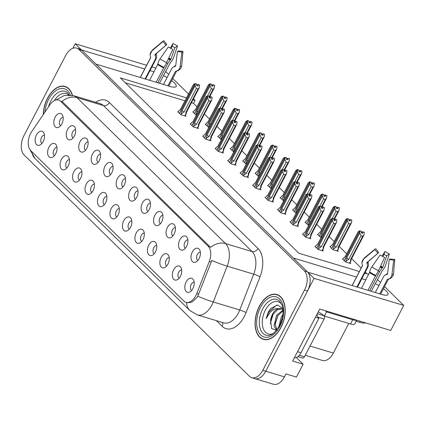 <?xml version="1.0" encoding="UTF-8"?>
<svg xmlns="http://www.w3.org/2000/svg" width="425" height="425" viewBox="0 0 425 425"><rect width="100%" height="100%" fill="white"/><g stroke="black" fill="none" stroke-linecap="round" stroke-linejoin="round"><path stroke-width="0.64" d="M137.976 190.878A4.393 2.635 -73.2 0 0 135.044 193.157A4.393 2.635 -73.2 0 0 135.463 199.208M136.712 197.338A7.321 4.393 -73.2 0 0 137.116 188.339A7.321 4.393 -73.2 0 0 129.954 190.708A7.321 4.393 -73.2 0 0 128.998 198.539A7.321 4.393 -73.2 0 0 133.344 200.85A7.321 4.393 -73.2 0 0 136.712 197.338M125.502 178.627A4.393 2.635 -73.2 0 0 122.57 180.907A4.393 2.635 -73.2 0 0 122.99 186.958M124.238 185.087A7.321 4.393 -73.2 0 0 124.642 176.088A7.321 4.393 -73.2 0 0 117.481 178.452A7.321 4.393 -73.2 0 0 116.524 186.288A7.321 4.393 -73.2 0 0 120.87 188.599A7.321 4.393 -73.2 0 0 124.238 185.087M113.023 166.377A4.393 2.635 -73.2 0 0 110.096 168.656A4.393 2.635 -73.2 0 0 110.516 174.702M111.764 172.837A7.321 4.393 -73.2 0 0 112.168 163.832A7.321 4.393 -73.2 0 0 105.007 166.202A7.321 4.393 -73.2 0 0 104.051 174.038A7.321 4.393 -73.2 0 0 108.396 176.348A7.321 4.393 -73.2 0 0 111.764 172.837M169.208 257.624A4.393 2.635 -73.2 0 0 166.281 259.903A4.393 2.635 -73.2 0 0 166.701 265.954M167.949 264.084A7.321 4.393 -73.2 0 0 168.353 255.085A7.321 4.393 -73.2 0 0 161.192 257.449A7.321 4.393 -73.2 0 0 160.236 265.285A7.321 4.393 -73.2 0 0 164.581 267.596A7.321 4.393 -73.2 0 0 167.949 264.084M131.787 220.867A4.393 2.635 -73.2 0 0 128.86 223.146A4.393 2.635 -73.2 0 0 129.28 229.197M130.528 227.327A7.321 4.393 -73.2 0 0 130.932 218.328A7.321 4.393 -73.2 0 0 123.771 220.697A7.321 4.393 -73.2 0 0 122.814 228.528A7.321 4.393 -73.2 0 0 127.16 230.839A7.321 4.393 -73.2 0 0 130.528 227.327M200.345 252.142A4.393 2.635 -73.2 0 0 197.413 254.421A4.393 2.635 -73.2 0 0 197.832 260.467M199.081 258.602A7.321 4.393 -73.2 0 0 199.484 249.597A7.321 4.393 -73.2 0 0 192.328 251.967A7.321 4.393 -73.2 0 0 191.367 259.803A7.321 4.393 -73.2 0 0 195.712 262.108A7.321 4.393 -73.2 0 0 199.081 258.602M144.261 233.123A4.393 2.635 -73.2 0 0 141.334 235.402A4.393 2.635 -73.2 0 0 141.753 241.448M143.002 239.583A7.321 4.393 -73.2 0 0 143.406 230.578A7.321 4.393 -73.2 0 0 136.244 232.948A7.321 4.393 -73.2 0 0 135.288 240.784A7.321 4.393 -73.2 0 0 139.634 243.089A7.321 4.393 -73.2 0 0 143.002 239.583M181.682 269.875A4.393 2.635 -73.2 0 0 178.755 272.154A4.393 2.635 -73.2 0 0 179.175 278.205M180.423 276.335A7.321 4.393 -73.2 0 0 180.827 267.336A7.321 4.393 -73.2 0 0 173.666 269.705A7.321 4.393 -73.2 0 0 172.709 277.536A7.321 4.393 -73.2 0 0 177.055 279.847A7.321 4.393 -73.2 0 0 180.423 276.335M75.602 129.62A4.393 2.635 -73.2 0 0 72.675 131.899A4.393 2.635 -73.2 0 0 73.095 137.95M74.343 136.08A7.321 4.393 -73.2 0 0 74.747 127.08A7.321 4.393 -73.2 0 0 67.586 129.444A7.321 4.393 -73.2 0 0 66.629 137.28A7.321 4.393 -73.2 0 0 70.975 139.591A7.321 4.393 -73.2 0 0 74.343 136.08M81.892 171.859A4.393 2.635 -73.2 0 0 78.96 174.138A4.393 2.635 -73.2 0 0 79.379 180.189M80.628 178.319A7.321 4.393 -73.2 0 0 81.037 169.32A7.321 4.393 -73.2 0 0 73.876 171.689A7.321 4.393 -73.2 0 0 72.919 179.52A7.321 4.393 -73.2 0 0 77.26 181.831A7.321 4.393 -73.2 0 0 80.628 178.319M175.398 227.635A4.393 2.635 -73.2 0 0 172.465 229.914A4.393 2.635 -73.2 0 0 172.885 235.965M174.133 234.095A7.321 4.393 -73.2 0 0 174.537 225.096A7.321 4.393 -73.2 0 0 167.381 227.46A7.321 4.393 -73.2 0 0 166.419 235.296A7.321 4.393 -73.2 0 0 170.765 237.607A7.321 4.393 -73.2 0 0 174.133 234.095M56.945 147.358A4.393 2.635 -73.2 0 0 54.012 149.637A4.393 2.635 -73.2 0 0 54.432 155.683M55.68 153.818A7.321 4.393 -73.2 0 0 56.084 144.813A7.321 4.393 -73.2 0 0 48.928 147.183A7.321 4.393 -73.2 0 0 47.972 155.019A7.321 4.393 -73.2 0 0 52.312 157.33A7.321 4.393 -73.2 0 0 55.68 153.818M156.735 245.374A4.393 2.635 -73.2 0 0 153.808 247.653A4.393 2.635 -73.2 0 0 154.227 253.698M155.476 251.834A7.321 4.393 -73.2 0 0 155.879 242.829A7.321 4.393 -73.2 0 0 148.718 245.198A7.321 4.393 -73.2 0 0 147.762 253.034A7.321 4.393 -73.2 0 0 152.107 255.345A7.321 4.393 -73.2 0 0 155.476 251.834M94.366 184.115A4.393 2.635 -73.2 0 0 91.439 186.394A4.393 2.635 -73.2 0 0 91.853 192.44M93.102 190.575A7.321 4.393 -73.2 0 0 93.511 181.571A7.321 4.393 -73.2 0 0 86.349 183.94A7.321 4.393 -73.2 0 0 85.393 191.776A7.321 4.393 -73.2 0 0 89.733 194.087A7.321 4.393 -73.2 0 0 93.102 190.575M187.871 239.886A4.393 2.635 -73.2 0 0 184.939 242.165A4.393 2.635 -73.2 0 0 185.358 248.216M186.607 246.346A7.321 4.393 -73.2 0 0 187.011 237.347A7.321 4.393 -73.2 0 0 179.855 239.716A7.321 4.393 -73.2 0 0 178.893 247.547A7.321 4.393 -73.2 0 0 183.239 249.857A7.321 4.393 -73.2 0 0 186.607 246.346M119.313 208.617A4.393 2.635 -73.2 0 0 116.386 210.896A4.393 2.635 -73.2 0 0 116.806 216.947M118.054 215.077A7.321 4.393 -73.2 0 0 118.458 206.077A7.321 4.393 -73.2 0 0 111.297 208.441A7.321 4.393 -73.2 0 0 110.341 216.277A7.321 4.393 -73.2 0 0 114.681 218.588A7.321 4.393 -73.2 0 0 118.054 215.077M150.45 203.134A4.393 2.635 -73.2 0 0 147.518 205.413A4.393 2.635 -73.2 0 0 147.937 211.459M149.186 209.594A7.321 4.393 -73.2 0 0 149.589 200.589A7.321 4.393 -73.2 0 0 142.428 202.959A7.321 4.393 -73.2 0 0 141.472 210.795A7.321 4.393 -73.2 0 0 145.817 213.1A7.321 4.393 -73.2 0 0 149.186 209.594M106.84 196.366A4.393 2.635 -73.2 0 0 103.912 198.645A4.393 2.635 -73.2 0 0 104.327 204.691M105.581 202.826A7.321 4.393 -73.2 0 0 105.984 193.821A7.321 4.393 -73.2 0 0 98.823 196.191A7.321 4.393 -73.2 0 0 97.867 204.027A7.321 4.393 -73.2 0 0 102.207 206.337A7.321 4.393 -73.2 0 0 105.581 202.826M69.418 159.609A4.393 2.635 -73.2 0 0 66.486 161.888A4.393 2.635 -73.2 0 0 66.906 167.939M68.154 166.069A7.321 4.393 -73.2 0 0 68.563 157.069A7.321 4.393 -73.2 0 0 61.402 159.433A7.321 4.393 -73.2 0 0 60.446 167.269A7.321 4.393 -73.2 0 0 64.786 169.58A7.321 4.393 -73.2 0 0 68.154 166.069M162.924 215.385A4.393 2.635 -73.2 0 0 159.991 217.664A4.393 2.635 -73.2 0 0 160.411 223.709M161.659 221.845A7.321 4.393 -73.2 0 0 162.063 212.84A7.321 4.393 -73.2 0 0 154.907 215.209A7.321 4.393 -73.2 0 0 153.946 223.045A7.321 4.393 -73.2 0 0 158.291 225.356A7.321 4.393 -73.2 0 0 161.659 221.845M44.471 135.107A4.393 2.635 -73.2 0 0 41.538 137.387A4.393 2.635 -73.2 0 0 41.958 143.432M43.207 141.567A7.321 4.393 -73.2 0 0 43.61 132.563A7.321 4.393 -73.2 0 0 36.454 134.932A7.321 4.393 -73.2 0 0 35.498 142.768A7.321 4.393 -73.2 0 0 39.838 145.079A7.321 4.393 -73.2 0 0 43.207 141.567M100.55 154.126A4.393 2.635 -73.2 0 0 97.623 156.405A4.393 2.635 -73.2 0 0 98.042 162.451M99.291 160.586A7.321 4.393 -73.2 0 0 99.694 151.582A7.321 4.393 -73.2 0 0 92.533 153.951A7.321 4.393 -73.2 0 0 91.577 161.787A7.321 4.393 -73.2 0 0 95.922 164.093A7.321 4.393 -73.2 0 0 99.291 160.586M88.076 141.87A4.393 2.635 -73.2 0 0 85.149 144.149A4.393 2.635 -73.2 0 0 85.568 150.2M86.817 148.33A7.321 4.393 -73.2 0 0 87.221 139.331A7.321 4.393 -73.2 0 0 80.059 141.7A7.321 4.393 -73.2 0 0 79.103 149.531A7.321 4.393 -73.2 0 0 83.449 151.842A7.321 4.393 -73.2 0 0 86.817 148.33M194.161 282.131A4.393 2.635 -73.2 0 0 191.229 284.41A4.393 2.635 -73.2 0 0 191.648 290.456M192.897 288.591A7.321 4.393 -73.2 0 0 193.301 279.586A7.321 4.393 -73.2 0 0 186.139 281.956A7.321 4.393 -73.2 0 0 185.183 289.792A7.321 4.393 -73.2 0 0 189.529 292.097A7.321 4.393 -73.2 0 0 192.897 288.591M63.128 117.369A4.393 2.635 -73.2 0 0 60.201 119.648A4.393 2.635 -73.2 0 0 60.621 125.694M61.869 123.829A7.321 4.393 -73.2 0 0 62.273 114.824A7.321 4.393 -73.2 0 0 55.112 117.194A7.321 4.393 -73.2 0 0 54.156 125.03A7.321 4.393 -73.2 0 0 58.501 127.341A7.321 4.393 -73.2 0 0 61.869 123.829M195.819 295.651A13.175 7.91 -73.2 0 0 196.754 293.59L209.286 261.455A13.175 7.91 -73.2 0 0 208.176 246.197L60.717 101.363A13.175 7.91 -73.2 0 0 58.613 100.093A13.175 7.91 -73.2 0 0 49.847 104.853L31.758 131.532A13.175 7.91 -73.2 0 0 30.818 150.726L183.839 301.022A13.175 7.91 -73.2 0 0 185.938 302.297A13.175 7.91 -73.2 0 0 195.819 295.651M296.294 357.51L303.115 364.209L296.422 377.065L285.961 373.91L284.431 376.853A14.641 8.787 -73.2 0 1 273.45 384.232L254.772 378.601A14.641 8.787 -73.2 0 0 265.752 371.222L314.086 278.37L307.78 272.181L381.379 294.371A15.613 3.756 27.5 0 0 388.025 294.504A15.613 3.756 27.5 0 0 383.483 288.66M378.898 285.627A15.613 3.756 27.5 0 0 375.248 283.624M81.526 49.991L75.236 43.77L72.893 48.269M356.511 277.068L293.372 258.028L95.949 64.117L169.548 86.312A15.613 3.756 27.5 0 0 176.194 86.445A15.613 3.756 27.5 0 0 171.652 80.601M303.115 364.209L292.655 361.053L319.733 309.044L390.713 330.448L403.75 305.41L314.086 278.37M155.996 68.127L151.938 66.9M146.609 65.296L75.236 43.77M154.068 71.836L150.009 70.608M144.681 69.004L81.536 49.964M167.067 77.562A15.613 3.756 27.5 0 0 163.413 75.565M365.898 279.894L361.84 278.672M377.389 279.517L380.492 282.567M384.572 286.572L403.75 305.41M186.506 97.862L120.349 77.913L298.86 253.242L359.412 271.501M364.74 273.11L368.794 274.332M193.465 98.866L195.07 100.443L192.971 99.811M165.553 71.453L168.661 74.502M172.741 78.508L188.514 94.005M348.771 323.43L333.338 353.079A14.641 8.787 106.8 0 1 322.357 360.458L305.219 355.289M196.993 106.776L193.54 103.387L195.07 100.443M367.046 273.806L365.282 272.069M361.202 268.063L351.629 258.66M346.678 253.799L339.155 246.41M334.204 241.549L329.147 236.582M321.73 229.298L316.673 224.326M309.257 217.042L304.199 212.075M296.783 204.792L291.725 199.824M284.309 192.541L279.252 187.574M271.835 180.29L266.778 175.318M259.362 168.034L254.304 163.067M246.888 155.784L241.83 150.817M234.414 143.533L229.357 138.566M221.94 131.282L216.883 126.31M209.467 119.027L204.409 114.059M193.54 103.387L191.441 102.754M184.976 100.805L125.348 82.822M268.074 185.539L267.522 185.374L271.219 188.631M243.127 161.032L242.574 160.868L246.272 164.13M230.648 148.782L230.1 148.617L233.798 151.879M218.174 136.531L217.627 136.367L221.324 139.623M205.7 124.281L205.153 124.111L208.303 127.208L208.85 127.373M255.6 173.288L255.048 173.118L258.198 176.216L258.745 176.38M280.548 197.79L279.995 197.625L283.693 200.887M293.022 210.04L292.469 209.876L296.167 213.137M305.495 222.296L304.943 222.126L308.64 225.388M317.969 234.547L317.417 234.382L321.114 237.639M330.443 246.798L329.89 246.633L333.046 249.73L338.273 251.308L337.562 250.601M342.917 259.048L342.364 258.883L345.52 261.981L350.747 263.558L350.035 262.857M193.226 112.025L192.679 111.86L196.377 115.122M240.614 173.012L240.067 172.847L243.217 175.945L248.45 177.523L247.732 176.816M215.666 148.511L215.119 148.346L218.269 151.438L223.497 153.016L222.785 152.315M203.192 136.26L202.64 136.09L205.796 139.188L211.023 140.765L210.311 140.064M190.719 124.004L190.166 123.84L193.322 126.937L198.549 128.515L197.837 127.808M228.14 160.762L227.593 160.597L230.743 163.694L235.971 165.267L235.259 164.565M253.087 185.263L252.54 185.098L255.691 188.195L260.923 189.773L260.206 189.072M265.561 197.519L265.014 197.354L268.164 200.446L273.397 202.024L272.68 201.322M278.035 209.769L277.488 209.605L280.638 212.702L285.871 214.274L285.154 213.573M290.509 222.02L289.962 221.855L293.112 224.952L298.345 226.53L297.627 225.824M302.983 234.271L302.435 234.106L305.586 237.203L310.818 238.781L310.101 238.08M315.456 246.527L314.909 246.362L318.059 249.454L323.292 251.032L322.575 250.33M178.245 111.754L177.692 111.589L180.848 114.686L186.076 116.259L185.364 115.558M280.946 327.542A23.423 14.062 -73.2 0 0 276.903 294.504A23.423 14.062 -73.2 0 0 259.33 306.313A23.423 14.062 -73.2 0 0 263.378 339.352A23.423 14.062 -73.2 0 0 280.946 327.542M278.354 295.093A23.423 14.062 -73.2 0 0 277.881 295.051M72.473 95.359A23.423 14.062 -73.2 0 0 65.067 86.44A23.423 14.062 -73.2 0 0 47.499 98.249A23.423 14.062 -73.2 0 0 43.249 114.591M66.523 87.029A23.423 14.062 -73.2 0 0 66.05 86.992M60.717 101.363L62.576 101.926L61.938 101.394A17.08 13.026 -45.5 0 1 76.925 97.591L225.553 243.573A19.518 11.719 106.8 0 1 227.194 266.172A17.08 1.785 -158.7 0 1 211.825 260.44L197.763 296.236L196.674 297.808L192.047 302.047L187.611 302.802M251.781 377.697L254.772 378.601A14.641 8.787 -73.2 0 0 265.752 371.222L307.525 290.976A14.641 8.787 -73.2 0 0 307.333 271.74L81.988 50.405A14.641 8.787 -73.2 0 0 79.656 48.997L76.665 48.094A14.641 8.787 -73.2 0 0 65.684 55.473L23.912 135.718A14.641 8.787 -73.2 0 0 24.103 154.955L249.448 376.29A14.641 8.787 -73.2 0 0 251.781 377.697A14.641 8.787 -73.2 0 0 262.762 370.318L304.534 290.073A14.641 8.787 -73.2 0 0 304.342 270.837L78.997 49.507A14.641 8.787 -73.2 0 0 76.665 48.094M62.576 101.926L210.566 247.377A17.08 13.026 134.5 0 1 225.553 243.573L252.078 251.573L103.45 105.591A19.518 11.719 -73.2 0 0 100.337 103.705L73.812 95.71A19.518 11.719 106.8 0 1 76.925 97.591L103.45 105.591A4.882 3.724 134.5 0 0 109.374 102.515L258.002 248.498A24.4 14.647 106.8 0 1 260.052 276.744L246.091 312.556A24.4 14.647 106.8 0 1 222.169 326.32L216.415 320.668M264.499 339.437A23.423 14.062 -73.2 0 0 264.913 339.665M181.045 114.745L182.006 110.803L195.08 85.691L195.176 83.677L196.674 84.129L196.6 85.563L198.093 86.015L198.167 84.58L197.014 84.952L196.685 85.59M179.509 113.374L195.038 83.544L193.391 84.639L180.583 109.241A3.32 0.797 27.5 0 0 180.567 109.39L193.635 84.277M178.117 112.003L178.659 110.957L180.567 109.39M181.539 113.788L184.11 111.929L196.345 88.421L198.066 88.937L185.826 112.45L186.012 113.502L186.485 112.274M184.779 115.871L186.373 113.162L186.49 112.157M197.981 84.4L199.66 85.032L198.167 84.58M185.826 112.45A3.32 0.797 27.5 0 0 186.469 112.306L199.277 87.699L199.66 85.032M195.176 83.677L179.605 113.448M196.637 84.841L197.014 84.952M196.504 84.049L194.99 83.497M196.345 88.421L195.08 85.691M199.277 87.699L198.066 88.937M182.006 110.803A3.32 0.797 27.5 0 0 184.11 111.929M195.128 83.629L196.674 84.129M196.536 83.996L195.038 83.544M196.026 115.016L196.988 111.079L210.062 85.967L210.115 83.906L194.586 113.735M210.115 83.906L211.655 84.4L211.586 85.839L213.079 86.291L213.148 84.851L214.646 85.303L212.962 84.671L211.666 85.866M210.163 83.953L211.655 84.4M209.977 83.767L211.517 84.267L209.977 83.767L208.372 84.91L195.564 109.512A3.32 0.797 -152.5 0 1 195.612 109.459M194.496 113.645L210.024 83.815M196.525 114.065L197.237 113.464M196.988 111.079A3.32 0.797 27.5 0 0 198.13 111.748M207.634 95.8L211.331 88.692L210.062 85.967M214.646 85.303L214.264 87.975L213.047 89.213L209.127 96.741M211.331 88.692L213.047 89.213M211.618 85.112L211.995 85.228M208.622 84.548L195.548 109.661A3.32 0.797 -152.5 0 1 195.564 109.512M195.548 109.661L193.641 111.233L193.099 112.274M193.518 126.995L194.48 123.059L207.554 97.947L207.65 95.928L209.148 96.379L209.073 97.819L210.572 98.271L210.641 96.831L209.488 97.208L209.158 97.84M191.983 125.625L207.512 95.795L205.865 96.889L193.056 121.492A3.32 0.797 27.5 0 0 193.04 121.64L206.109 96.528M190.591 124.254L191.133 123.213L193.04 121.64M194.012 126.044L196.584 124.18L208.824 100.672L210.54 101.187L198.3 124.7L198.486 125.752L198.958 124.525M197.253 128.122L198.847 125.412L198.964 124.408M210.455 96.65L211.947 97.102L210.641 96.831M198.3 124.7A3.32 0.797 27.5 0 0 198.942 124.557L211.751 99.955L212.133 97.282M207.65 95.928L192.073 125.715M209.111 97.091L209.488 97.208M208.983 96.3L207.464 95.747M208.824 100.672L207.554 97.947M211.751 99.955L210.54 101.187M194.48 123.059A3.32 0.797 27.5 0 0 196.584 124.18M207.602 95.885L209.148 96.379M209.01 96.247L207.512 95.795M205.992 139.246L206.954 135.309L220.028 110.197L220.123 108.184L221.622 108.635L221.547 110.07L223.045 110.521L223.114 109.082L221.962 109.459L221.632 110.096M204.462 137.875L219.985 108.046L218.338 109.14L205.53 133.748A3.32 0.797 27.5 0 0 205.514 133.896L218.583 108.779M203.065 136.505L203.607 135.463L205.514 133.896M206.486 138.295L209.058 136.436L221.298 112.922L223.013 113.443L210.773 136.951L210.959 138.008L211.432 136.776M209.727 140.372L211.321 137.668L211.438 136.659M222.928 108.901L224.421 109.353L223.114 109.082M210.773 136.951A3.32 0.797 27.5 0 0 211.416 136.808L224.225 112.205L224.607 109.533M220.123 108.184L204.531 137.944M221.584 109.347L221.962 109.459M221.457 108.55L219.943 108.003M221.298 112.922L220.028 110.197M224.225 112.205L223.013 113.443M206.954 135.309A3.32 0.797 27.5 0 0 209.058 136.436M220.076 108.136L221.622 108.635M221.483 108.497L219.985 108.046M218.466 151.502L219.428 147.56L232.502 122.448L232.597 120.434L234.095 120.886L234.021 122.32L235.519 122.772L235.588 121.338L234.435 121.709L234.106 122.347M216.936 150.126L232.459 120.302L230.812 121.391L218.004 145.998A3.32 0.797 27.5 0 0 217.988 146.147L231.057 121.035M215.539 148.755L216.081 147.714L217.988 146.147M218.96 150.546L221.531 148.686L233.771 125.173L235.487 125.694L223.247 149.202L223.433 150.259L223.906 149.032M222.201 152.628L223.794 149.919L223.911 148.915M235.402 121.152L237.081 121.784L235.588 121.338M223.247 149.202A3.32 0.797 27.5 0 0 223.89 149.063L236.698 124.456L237.081 121.784M232.597 120.434L217.032 150.206M234.058 121.598L234.435 121.709M233.931 120.801L232.417 120.254M233.771 125.173L232.502 122.448M236.698 124.456L235.487 125.694M219.428 147.56A3.32 0.797 27.5 0 0 221.531 148.686M232.549 120.387L234.095 120.886M233.957 120.748L232.459 120.302M208.5 127.266L209.461 123.33L222.535 98.218L222.588 96.156L207.039 125.965M222.588 96.156L224.129 96.656L224.06 98.09L225.553 98.542L225.622 97.102L227.12 97.553L225.441 96.921L224.14 98.117M222.636 96.204L224.129 96.656M222.45 96.023L223.991 96.517L222.45 96.023L220.851 97.16L208.043 121.768A3.32 0.797 -152.5 0 1 208.085 121.709M206.97 125.896L222.498 96.066M208.999 126.315L209.711 125.72M209.461 123.33A3.32 0.797 27.5 0 0 210.603 123.999M220.107 108.051L223.805 100.943L222.535 98.218M227.12 97.553L226.738 100.226L225.521 101.463L221.6 108.991M223.805 100.943L225.521 101.463M224.092 97.368L224.474 97.479M221.096 96.804L208.022 121.917A3.32 0.797 -152.5 0 1 208.043 121.768M208.022 121.917L206.114 123.484L205.572 124.525M220.973 139.522L221.935 135.58L235.009 110.468L235.062 108.407L219.512 138.221M235.062 108.407L236.603 108.906L236.534 110.341L238.027 110.792L238.096 109.358L239.594 109.809L237.915 109.177L236.613 110.367M235.11 108.455L236.603 108.906M234.924 108.274L236.465 108.773L234.924 108.274L233.325 109.411L220.517 134.018A3.32 0.797 -152.5 0 1 220.559 133.96M219.443 138.152L234.972 108.322M221.473 138.566L222.185 137.971M221.935 135.58A3.32 0.797 27.5 0 0 223.077 136.25M232.581 120.302L236.279 113.199L235.009 110.468M239.594 109.809L239.211 112.476L237.995 113.714L234.074 121.247M236.279 113.199L237.995 113.714M236.566 109.618L236.948 109.73M233.569 109.055L220.495 134.167A3.32 0.797 -152.5 0 1 220.517 134.018M220.495 134.167L218.588 135.734L218.046 136.776M233.447 151.773L234.409 147.836L247.483 122.719L247.584 120.705L232.013 150.477M247.536 120.663L249.077 121.157L249.008 122.597L250.5 123.043L250.569 121.608L252.067 122.06L250.389 121.428L249.087 122.618M247.584 120.705L249.077 121.157M247.398 120.525L248.938 121.024L247.398 120.525L245.799 121.667L232.99 146.269A3.32 0.797 -152.5 0 1 233.033 146.211M231.917 150.402L247.446 120.573M233.947 150.817L234.658 150.222M234.409 147.836A3.32 0.797 27.5 0 0 235.551 148.506M245.055 132.552L248.752 125.449L247.483 122.719M252.067 122.06L251.685 124.732L250.468 125.965L246.548 133.498M248.752 125.449L250.468 125.965M249.039 121.869L249.422 121.986M246.043 121.306L232.969 146.418A3.32 0.797 -152.5 0 1 232.99 146.269M232.969 146.418L231.062 147.99L230.52 149.032M245.921 164.023L246.883 160.087L259.957 134.975L260.01 132.913L244.481 162.743M260.01 132.913L261.55 133.407L261.481 134.847L262.974 135.299L263.043 133.859L264.541 134.311L262.863 133.678L261.561 134.874M260.058 132.961L261.55 133.407M259.872 132.775L261.412 133.275L259.872 132.775L258.273 133.918L245.464 158.52A3.32 0.797 -152.5 0 1 245.507 158.467M244.391 162.653L259.919 132.823M246.42 163.072L247.132 162.472M246.883 160.087A3.32 0.797 27.5 0 0 248.025 160.756M257.529 144.808L261.226 137.7L259.957 134.975M264.541 134.311L264.159 136.983L262.942 138.221L259.022 145.748M261.226 137.7L262.942 138.221M261.518 134.119L261.896 134.236M258.517 133.556L245.443 158.668A3.32 0.797 -152.5 0 1 245.464 158.52M245.443 158.668L243.536 160.241L242.994 161.282M365.463 322.835A14.641 3.522 -152.5 0 1 359.688 322.277L356.155 321.215M379.769 293.888L387.249 279.517A0.489 0.446 84 0 1 387.542 279.283L388.131 279.156A5.366 4.898 -96 0 0 391.935 274.699L393.683 260.206L389.268 259.478L387.515 273.971A0.489 0.446 84 0 1 387.17 274.375L386.58 274.507A5.366 4.898 -96 0 0 383.366 277.042L375.302 292.538M361.484 288.373L369.729 272.053A5.366 1.78 -57.5 0 1 371.848 266.948L380.178 254.995A11.225 2.699 -152.5 0 0 384.63 257.476L378.468 270.64A5.366 0.584 115.9 0 1 375.796 275.432L367.96 290.328M356.915 286.997L366.881 267.851A5.366 5.18 -177.6 0 0 367.078 263.633L366.833 263.038A0.489 0.473 2.4 0 1 366.966 262.512L377.958 253.173L374.723 249.634L363.731 258.979A5.366 5.18 -177.6 0 0 362.297 264.748L362.536 265.343A0.489 0.473 2.4 0 1 362.52 265.726L352.192 285.568M371.243 291.316L382.203 270.752A5.366 1.78 122.5 0 0 385.459 265.529L389.332 254.038L386.67 255.797L382.797 267.288L382.102 268.164A5.366 1.78 122.5 0 0 379.583 271.681L369.617 290.828M377.958 253.173A6.694 1.61 -152.5 0 1 378.107 252.864A6.694 1.61 -152.5 0 1 378.617 252.689L368.162 261.641A0.489 0.446 -96 0 0 368.018 262.172L368.215 262.804A5.366 4.898 84 0 1 367.843 267.15L357.43 287.151M385.379 274.959A5.366 5.18 2.4 0 1 387.547 273.721M382.734 256.498L384.014 254.32A6.694 1.61 -152.5 0 1 386.67 255.797M389.922 259.038L389.927 258.995A6.694 1.61 -152.5 0 1 389.922 259.016A6.694 1.61 -152.5 0 1 389.268 259.478M384.014 254.32L384.88 251.558A11.225 2.699 -152.5 0 1 389.332 254.038M389.927 258.995L394.788 259.399A11.225 2.699 -152.5 0 1 394.788 259.436A11.225 2.699 -152.5 0 1 393.683 260.206M374.723 249.634A11.225 2.699 -152.5 0 1 374.972 249.124A11.225 2.699 -152.5 0 1 375.828 248.827L378.617 252.689M384.88 251.558L382.165 256.179M394.783 259.473L393.577 273.498A16.692 4.016 -152.5 0 1 393.571 273.551A16.692 4.016 -152.5 0 1 391.935 274.699M325.194 310.691A9.759 2.348 -152.5 0 1 326.565 311.876L352.713 319.759A9.759 2.348 27.5 0 0 356.538 320.142M326.565 311.876L324.376 316.078L350.529 323.962A9.759 2.348 27.5 0 0 354.678 324.047L356.687 320.19M324.376 316.078A9.759 2.348 27.5 0 0 318.256 311.881M294.339 357.818A9.759 5.86 -73.2 0 0 300.958 352.761L318.888 318.309L315.446 317.273M316.832 314.612A9.759 5.86 -73.2 0 0 318.888 318.309M167.933 85.823L175.419 71.453A0.489 0.446 84 0 1 175.711 71.225L176.301 71.092A5.366 4.898 -96 0 0 180.099 66.635L181.852 52.142L177.432 51.414L175.684 65.907A0.489 0.446 84 0 1 175.339 66.311L174.744 66.443A5.366 4.898 -96 0 0 171.535 68.978L163.466 84.479M149.653 80.314L157.898 63.989A5.366 1.78 -57.5 0 1 160.012 58.884L168.348 46.931A11.225 2.699 -152.5 0 0 172.8 49.412L166.637 62.576A5.366 0.584 115.9 0 1 163.965 67.373L156.129 82.264M145.084 78.933L155.051 59.787A5.366 5.18 -177.6 0 0 155.247 55.574L155.003 54.974A0.489 0.473 2.4 0 1 155.13 54.453L166.122 45.108L162.892 41.57L151.9 50.915A5.366 5.18 -177.6 0 0 150.461 56.684L150.705 57.285A0.489 0.473 2.4 0 1 150.689 57.667L140.356 77.509M159.412 83.252L170.367 62.688A5.366 1.78 122.5 0 0 173.628 57.465L177.496 45.98L174.84 47.738L170.967 59.224L170.271 60.1A5.366 1.78 122.5 0 0 167.753 63.617L157.787 82.763M166.122 45.108A6.694 1.61 -152.5 0 1 166.271 44.8A6.694 1.61 -152.5 0 1 166.781 44.625L156.331 53.577A0.489 0.446 -96 0 0 156.188 54.113L156.379 54.74A5.366 4.898 84 0 1 156.007 59.086L145.594 79.087M173.543 66.895A5.366 5.18 2.4 0 1 175.711 65.662M170.903 48.434L172.183 46.256A6.694 1.61 -152.5 0 1 174.84 47.738M178.086 50.979L178.091 50.931A6.694 1.61 -152.5 0 1 178.091 50.952A6.694 1.61 -152.5 0 1 177.432 51.414M172.183 46.256L173.049 43.493A11.225 2.699 -152.5 0 1 177.496 45.98M178.091 50.931L182.952 51.335A11.225 2.699 -152.5 0 1 182.952 51.372A11.225 2.699 -152.5 0 1 181.852 52.142M162.892 41.57A11.225 2.699 -152.5 0 1 163.142 41.06A11.225 2.699 -152.5 0 1 163.992 40.768L166.781 44.625M173.049 43.493L170.329 48.121M182.947 51.409L181.741 65.439A16.692 4.016 -152.5 0 1 181.735 65.493A16.692 4.016 -152.5 0 1 180.099 66.635M273.365 333.487A16.888 10.142 106.8 0 1 263.171 328.376A16.888 10.142 106.8 0 1 265.338 310.176A16.888 10.142 106.8 0 1 281.982 304.911M283.172 308.996L277.615 304.991L270.582 308.55L268.403 311.886L266.13 318.601L269.832 312.683C272.489 309.676 275.4 308.311 278.55 308.577A11.029 6.625 -73.2 0 0 272.521 314.181A11.029 6.625 -73.2 0 0 270.592 320.694L271.628 328.594L276.67 330.273M280.835 327.431A23.178 13.919 106.8 0 1 263.447 339.118A23.178 13.919 106.8 0 1 259.447 306.425A23.178 13.919 106.8 0 1 276.829 294.737A23.178 13.919 106.8 0 1 280.835 327.431M278.763 327.245L281.302 316.827L282.912 314.638M279.884 325.162L282.551 317.087M276.526 330.321L274.029 325.885L276.558 315.398L283.013 310.064M276.85 330.05L275.124 323.962L277.743 315.754L283.05 310.797M278.55 308.577L281.037 308.693L282.992 309.788M270.592 320.694C271.405 317.411 272.207 315.286 272.999 314.325L277.53 309.74L281.621 308.906M317.055 315.456A2.438 1.466 -73.2 0 0 317.007 314.277M297.872 356.607L302.605 358.036A2.438 1.466 -73.2 0 0 304.433 356.803L324.116 318.994A2.438 1.466 -73.2 0 0 324.163 315.871M266.13 318.601L268.781 311.998L276.813 305.028M270.337 323.499L273.222 313.969M275.108 324.578L277.966 315.398M279.969 324.987L282.54 317.151M54.342 100.624A16.888 10.142 106.8 0 1 68.558 94.945M43.408 114.352A23.178 13.919 106.8 0 1 47.611 98.361A23.178 13.919 106.8 0 1 64.998 86.673A23.178 13.919 106.8 0 1 72.271 95.317M230.94 163.752L231.901 159.811L244.975 134.698L245.071 132.685L246.569 133.137L246.495 134.571L247.993 135.023L248.062 133.588L246.909 133.96L246.58 134.597M229.41 162.382L244.938 132.552L243.286 133.647L230.477 158.249A3.32 0.797 27.5 0 0 230.462 158.398L243.53 133.285M228.012 161.011L228.554 159.965L230.462 158.398M231.434 162.796L234.005 160.937L246.245 137.429L247.961 137.944L235.721 161.458L235.907 162.509L236.38 161.282M234.674 164.879L236.268 162.169L236.385 161.165M247.876 133.407L249.374 133.859L248.062 133.588M235.721 161.458A3.32 0.797 27.5 0 0 236.364 161.314L249.172 136.707L249.555 134.04M245.071 132.685L229.479 162.451M246.532 133.848L246.909 133.96M246.404 133.057L244.89 132.504M246.245 137.429L244.975 134.698M249.172 136.707L247.961 137.944M231.901 159.811A3.32 0.797 27.5 0 0 234.005 160.937M245.023 132.637L246.569 133.137M246.431 133.004L244.938 132.552M243.413 176.003L244.375 172.067L257.449 146.954L257.545 144.936L259.043 145.387L258.968 146.827L260.467 147.278L260.536 145.839L259.383 146.216L259.053 146.848M241.883 174.633L257.412 144.803L255.76 145.897L242.951 170.499A3.32 0.797 27.5 0 0 242.935 170.648L256.009 145.536M240.486 173.262L241.028 172.221L242.935 170.648M243.913 175.052L246.479 173.188L258.719 149.68L260.435 150.195L248.195 173.708L248.381 174.76L248.853 173.533M247.148 177.129L248.742 174.42L248.859 173.416M260.35 145.658L261.848 146.11L260.536 145.839M248.195 173.708A3.32 0.797 27.5 0 0 248.837 173.565L261.646 148.962L262.028 146.29M257.545 144.936L241.974 174.723M259.006 146.099L259.383 146.216M258.878 145.308L257.364 144.755M258.719 149.68L257.449 146.954M261.646 148.962L260.435 150.195M244.375 172.067A3.32 0.797 27.5 0 0 246.479 173.188M257.502 144.893L259.043 145.387M258.905 145.254L257.412 144.803M255.887 188.254L256.849 184.317L269.923 159.205L270.018 157.192L271.517 157.643L271.442 159.077L272.94 159.529L273.009 158.089L271.857 158.467L271.527 159.104M254.357 186.883L269.886 157.053L268.233 158.148L255.425 182.755A3.32 0.797 27.5 0 0 255.409 182.904L268.483 157.787M252.96 185.512L253.502 184.471L255.409 182.904M256.387 187.303L258.952 185.443L271.192 161.93L272.908 162.451L260.668 185.959L260.854 187.016L261.332 185.783M259.622 189.38L261.216 186.676L261.332 185.667M272.823 157.909L274.322 158.36L273.009 158.089M260.668 185.959A3.32 0.797 27.5 0 0 261.311 185.815L274.12 161.213L274.502 158.541M270.018 157.192L254.426 186.952M271.479 158.355L271.857 158.467M271.352 157.558L269.838 157.011M271.192 161.93L269.923 159.205M274.12 161.213L272.908 162.451M256.849 184.317A3.32 0.797 27.5 0 0 258.952 185.443M269.976 157.144L271.517 157.643M271.378 157.505L269.886 157.053M258.4 176.274L259.356 172.337L272.43 147.225L272.483 145.164L256.934 174.972M272.483 145.164L274.024 145.663L273.955 147.098L275.448 147.549L275.517 146.11L277.015 146.561L275.336 145.929L274.035 147.124M272.531 145.212L274.024 145.663M272.345 145.031L273.886 145.525L272.345 145.031L270.746 146.168L257.938 170.776A3.32 0.797 -152.5 0 1 257.98 170.717M256.865 174.903L272.393 145.074M258.894 175.323L259.606 174.728M259.356 172.337A3.32 0.797 27.5 0 0 260.498 173.007M270.002 157.059L273.7 149.951L272.43 147.225M277.015 146.561L276.632 149.233L275.416 150.471L271.495 157.999M273.7 149.951L275.416 150.471M273.992 146.375L274.369 146.487M270.991 145.812L257.917 170.924A3.32 0.797 -152.5 0 1 257.938 170.776M257.917 170.924L256.009 172.492L255.468 173.533M270.874 188.53L271.83 184.588L284.904 159.476L284.957 157.415L269.408 187.228M284.957 157.415L286.498 157.914L286.429 159.348L287.922 159.8L287.996 158.366L289.489 158.817L287.81 158.185L286.508 159.375M285.005 157.462L286.498 157.914M284.819 157.282L286.36 157.776L284.819 157.282L283.22 158.419L270.412 183.026A3.32 0.797 -152.5 0 1 270.454 182.968M269.338 187.159L284.867 157.33M271.368 187.574L272.08 186.979M271.83 184.588A3.32 0.797 27.5 0 0 272.972 185.258M282.476 169.309L286.174 162.207L284.904 159.476M289.489 158.817L289.106 161.484L287.89 162.722L283.974 170.255M286.174 162.207L287.89 162.722M286.466 158.626L286.843 158.738M283.464 158.063L270.39 183.175A3.32 0.797 -152.5 0 1 270.412 183.026M270.39 183.175L268.483 184.742L267.941 185.783M283.348 200.781L284.309 196.844L297.378 171.727L297.479 169.713L281.887 199.479M297.431 169.671L298.972 170.165L298.902 171.604L300.395 172.051L300.47 170.616L301.962 171.068L300.284 170.436L298.987 171.626M297.479 169.713L298.972 170.165M297.293 169.532L298.833 170.032L297.293 169.532L295.694 170.675L282.885 195.277A3.32 0.797 -152.5 0 1 282.928 195.218M281.812 199.41L297.341 169.58M283.842 199.824L284.553 199.229M284.309 196.844A3.32 0.797 27.5 0 0 285.446 197.513M294.95 181.56L298.647 174.457L297.378 171.727M301.962 171.068L301.58 173.74L300.363 174.972L296.448 182.506M298.647 174.457L300.363 174.972M298.94 170.877L299.317 170.993M295.938 170.313L282.864 195.426A3.32 0.797 -152.5 0 1 282.885 195.277M282.864 195.426L280.962 196.998L280.415 198.039M268.361 200.51L269.322 196.568L282.397 171.456L282.498 169.442L283.99 169.894L283.921 171.328L285.414 171.78L285.483 170.345L284.33 170.717L284.001 171.355M266.831 199.134L282.359 169.309L280.707 170.398L267.899 195.006A3.32 0.797 27.5 0 0 267.883 195.155L280.957 170.042M265.434 197.763L265.976 196.722L267.883 195.155M268.86 199.553L271.426 197.694L283.666 174.181L285.382 174.702L273.142 198.209L273.328 199.267L273.806 198.039M272.096 201.636L273.689 198.927L273.806 197.923M285.297 170.159L286.795 170.611L285.483 170.345M273.142 198.209A3.32 0.797 27.5 0 0 273.785 198.071L286.593 173.464L286.976 170.792M282.498 169.442L266.9 199.208M283.953 170.606L284.33 170.717M283.826 169.809L282.312 169.262M283.666 174.181L282.397 171.456M286.593 173.464L285.382 174.702M269.322 196.568A3.32 0.797 27.5 0 0 271.426 197.694M282.45 169.394L283.99 169.894M283.852 169.756L282.359 169.309M280.835 212.76L281.796 208.818L294.87 183.706L294.971 181.693L296.464 182.144L296.395 183.579L297.888 184.03L297.957 182.596L296.804 182.968L296.475 183.605M279.305 211.39L294.833 181.56L293.181 182.654L280.373 207.257A3.32 0.797 27.5 0 0 280.357 207.405L293.431 182.293M277.908 210.019L278.449 208.972L280.357 207.405M281.334 211.804L283.9 209.945L296.14 186.437L297.856 186.952L285.616 210.465L285.807 211.517L286.28 210.29M284.569 213.887L286.163 211.177L286.28 210.173M297.771 182.415L299.269 182.867L297.957 182.596M285.616 210.465A3.32 0.797 27.5 0 0 286.259 210.322L299.067 185.714L299.45 183.048M294.971 181.693L279.4 211.464M296.427 182.856L296.804 182.968M296.299 182.065L294.785 181.512M296.14 186.437L294.87 183.706M299.067 185.714L297.856 186.952M281.796 208.818A3.32 0.797 27.5 0 0 283.9 209.945M294.923 181.645L296.464 182.144M296.326 182.012L294.833 181.56M293.308 225.011L294.27 221.074L307.344 195.962L307.445 193.943L308.938 194.395L308.869 195.835L310.362 196.286L310.431 194.847L309.278 195.224L308.948 195.856M291.778 223.64L307.307 193.811L305.655 194.905L292.852 219.507A3.32 0.797 27.5 0 0 292.83 219.656L305.904 194.544M290.381 222.27L290.923 221.228L292.83 219.656M293.808 224.06L296.374 222.195L308.614 198.688L310.33 199.203L298.09 222.716L298.281 223.768L298.754 222.541M297.048 226.137L298.642 223.428L298.754 222.424M310.245 194.666L311.743 195.117L310.431 194.847M298.09 222.716A3.32 0.797 27.5 0 0 298.738 222.572L311.546 197.97L311.929 195.298M307.445 193.943L291.869 223.731M308.901 195.107L309.278 195.224M308.773 194.315L307.259 193.763M308.614 198.688L307.344 195.962M311.546 197.97L310.33 199.203M294.27 221.074A3.32 0.797 27.5 0 0 296.374 222.195M307.397 193.901L308.938 194.395M308.8 194.262L307.307 193.811M305.782 237.262L306.744 233.325L319.818 208.213L319.919 206.199L321.412 206.651L321.342 208.085L322.835 208.537L322.904 207.097L321.757 207.474L321.422 208.112M304.252 235.891L319.781 206.061L318.134 207.156L305.325 231.763A3.32 0.797 27.5 0 0 305.304 231.912L318.378 206.794M302.855 234.52L303.397 233.479L305.304 231.912M306.282 236.311L308.848 234.451L321.087 210.938L322.803 211.459L310.563 234.967L310.755 236.024L311.228 234.791M309.522 238.388L311.116 235.684L311.228 234.674M322.724 206.917L324.402 207.549L322.904 207.097M310.563 234.967A3.32 0.797 27.5 0 0 311.212 234.823L324.02 210.221L324.402 207.549M319.919 206.199L304.321 235.96M321.374 207.357L321.757 207.474M321.247 206.566L319.733 206.019M321.087 210.938L319.818 208.213M324.02 210.221L322.803 211.459M306.744 233.325A3.32 0.797 27.5 0 0 308.848 234.451M319.871 206.152L321.412 206.651M321.273 206.513L319.781 206.061M318.256 249.512L319.217 245.576L332.292 220.463L332.392 218.45L333.885 218.902L333.816 220.336L335.309 220.788L335.378 219.353L334.231 219.725L333.896 220.363M316.726 248.142L332.254 218.317L330.608 219.406L317.799 244.014A3.32 0.797 27.5 0 0 317.778 244.163L330.852 219.05M315.329 246.771L315.871 245.73L317.778 244.163M318.755 248.561L321.321 246.702L333.561 223.189L335.277 223.709L323.037 247.217L323.228 248.274L323.701 247.047M321.996 250.644L323.59 247.934L323.701 246.93M335.197 219.167L336.876 219.799L335.378 219.353M323.037 247.217A3.32 0.797 27.5 0 0 323.685 247.079L336.494 222.472L336.876 219.799M332.392 218.45L316.795 248.216M333.848 219.613L334.231 219.725M333.721 218.817L332.207 218.269M333.561 223.189L332.292 220.463M336.494 222.472L335.277 223.709M319.217 245.576A3.32 0.797 27.5 0 0 321.321 246.702M332.345 218.402L333.885 218.902M333.747 218.763L332.254 218.317M295.821 213.031L296.783 209.095L309.852 183.982L309.905 181.921L294.376 211.751M309.905 181.921L311.445 182.415L311.376 183.855L312.869 184.307L312.943 182.867L314.436 183.318L312.757 182.686L311.461 183.876M309.953 181.969L311.445 182.415M309.767 181.783L311.307 182.282L309.767 181.783L308.168 182.925L295.359 207.528A3.32 0.797 -152.5 0 1 295.402 207.474M294.286 211.661L309.814 181.831M296.315 212.08L297.027 211.48M296.783 209.095A3.32 0.797 27.5 0 0 297.92 209.764M307.424 193.816L311.121 186.708L309.852 183.982M314.436 183.318L314.054 185.991L312.837 187.228L308.922 194.756M311.121 186.708L312.837 187.228M311.413 183.127L311.791 183.244M308.412 182.564L295.338 207.676A3.32 0.797 -152.5 0 1 295.359 207.528M295.338 207.676L293.436 209.249L292.889 210.29M308.295 225.282L309.257 221.345L322.325 196.233L322.378 194.172L306.834 223.98M322.378 194.172L323.919 194.671L323.85 196.106L325.343 196.557L325.417 195.117L326.91 195.569L325.231 194.937L323.935 196.132M322.426 194.22L323.919 194.671M322.24 194.039L323.786 194.533L322.24 194.039L320.641 195.176L307.833 219.783A3.32 0.797 -152.5 0 1 307.875 219.725M306.76 223.911L322.288 194.082M308.789 224.331L309.501 223.736M309.257 221.345A3.32 0.797 27.5 0 0 310.393 222.015M319.897 206.067L323.595 198.958L322.325 196.233M326.91 195.569L326.527 198.241L325.316 199.479L321.396 207.007M323.595 198.958L325.316 199.479M323.887 195.383L324.264 195.495M320.886 194.82L307.812 219.932A3.32 0.797 -152.5 0 1 307.833 219.783M307.812 219.932L305.91 221.499L305.362 222.541M320.769 237.538L321.73 233.596L334.799 208.484L334.852 206.423L319.308 236.236M334.852 206.423L336.393 206.922L336.324 208.356L337.817 208.808L337.891 207.373L339.384 207.825L337.705 207.193L336.409 208.383M334.9 206.47L336.393 206.922M334.714 206.29L336.26 206.784L334.714 206.29L333.115 207.427L320.307 232.034A3.32 0.797 -152.5 0 1 320.349 231.976M319.233 236.167L334.762 206.337M321.263 236.582L321.975 235.987M321.73 233.596A3.32 0.797 27.5 0 0 322.873 234.265M332.371 218.317L336.069 211.214L334.799 208.484M339.384 207.825L339.001 210.492L337.79 211.73L333.869 219.258M336.069 211.214L337.79 211.73M336.361 207.634L336.738 207.745M333.359 207.071L320.285 232.183A3.32 0.797 -152.5 0 1 320.307 232.034M320.285 232.183L318.383 233.75L317.842 234.791M333.243 249.788L334.204 245.852L347.278 220.734L347.374 218.721L331.782 248.487M347.326 218.678L348.867 219.173L348.797 220.612L350.29 221.058L350.365 219.624L351.858 220.076L350.179 219.443L348.882 220.633M347.374 218.721L348.867 219.173M347.188 218.54L348.734 219.04L347.188 218.54L345.589 219.683L332.78 244.285A3.32 0.797 -152.5 0 1 332.828 244.226M331.707 248.418L347.236 218.588M333.737 248.832L336.308 246.973L348.543 223.465L347.278 220.734M334.204 245.852A3.32 0.797 27.5 0 0 336.308 246.973M338.688 247.281A3.32 0.797 -152.5 0 1 338.667 247.35A3.32 0.797 -152.5 0 1 338.024 247.493L338.21 248.545L338.571 248.205L336.977 250.915M351.858 220.076L351.475 222.748L350.264 223.98L338.024 247.493M348.543 223.465L350.264 223.98M348.835 219.884L349.212 220.001M345.833 219.321L332.759 244.433A3.32 0.797 -152.5 0 1 332.78 244.285M332.759 244.433L330.857 246.006L330.315 247.047M345.716 262.039L346.678 258.102L359.752 232.99L359.8 230.929L344.271 260.759M359.8 230.929L361.346 231.423L361.271 232.863L362.764 233.314L362.838 231.875L364.331 232.326L362.652 231.694L361.356 232.884M359.848 230.977L361.346 231.423M359.662 230.791L361.207 231.29L359.662 230.791L358.062 231.933L345.254 256.535A3.32 0.797 -152.5 0 1 345.302 256.482M344.181 260.668L359.709 230.839M346.21 261.088L348.782 259.229L361.022 235.716L359.752 232.99M346.678 258.102A3.32 0.797 27.5 0 0 348.782 259.229M351.162 259.532A3.32 0.797 -152.5 0 1 351.14 259.601A3.32 0.797 -152.5 0 1 350.498 259.744L350.683 260.796L351.045 260.456L349.451 263.165M364.331 232.326L363.949 234.998L362.737 236.236L350.498 259.744M361.022 235.716L362.737 236.236M361.308 232.135L361.686 232.252M358.307 231.572L345.238 256.684A3.32 0.797 -152.5 0 1 345.254 256.535M345.238 256.684L343.331 258.257L342.789 259.298M196.754 293.59L198.788 294.206M284.431 376.853L262.762 370.318M333.338 353.079L310.032 346.051M209.286 261.455L211.321 262.066M208.176 246.197L210.04 246.76M260.052 276.744A4.882 0.51 21.3 0 0 253.72 274.168L227.194 266.172L213.233 301.984A19.518 11.719 106.8 0 1 211.852 305.033A19.518 11.719 106.8 0 1 197.211 314.877L223.736 322.873A19.518 11.719 -73.2 0 0 238.377 313.034A19.518 11.719 -73.2 0 0 239.758 309.979L253.72 274.168A19.518 11.719 -73.2 0 0 252.078 251.573A4.882 3.724 134.5 0 0 258.002 248.498M197.774 296.214A17.08 1.785 -158.7 0 0 213.233 301.984L239.758 309.979A4.882 0.51 21.3 0 1 246.091 312.556M31.859 151.752A17.08 13.026 134.5 0 0 34.962 158.408L189.784 310.473A17.08 13.026 -45.5 0 1 186.602 302.494M95.657 102.297A24.4 14.647 106.8 0 1 109.374 102.515M304.534 290.073L307.525 290.976M304.342 270.837L307.333 271.74M78.997 49.507L81.988 50.405M222.169 326.32A4.882 3.724 134.5 0 0 222.408 322.474M388.37 279.124A14.641 3.522 -152.5 0 1 387.249 279.517M375.445 275.953A14.641 3.522 -152.5 0 1 369.638 272.717M359.688 322.277L360.225 321.252M362.52 265.726A14.641 3.522 -152.5 0 1 362.567 265.46M367.078 267.421A9.759 2.348 -152.5 0 1 367.843 267.15M378.335 270.922A9.759 2.348 -152.5 0 1 379.583 271.681M380.168 267.006A11.544 2.778 -152.5 0 1 382.102 268.164M367.078 263.633A11.544 2.778 -152.5 0 1 368.215 262.804M380.402 266.507A12.038 2.895 -152.5 0 1 382.5 267.761M366.833 263.038A12.038 2.895 -152.5 0 1 368.018 262.172M380.641 265.997A12.166 2.927 -152.5 0 1 382.797 267.288M363.731 258.979A16.692 4.016 -152.5 0 1 364.108 258.214L361.925 262.639M378.468 270.64A16.692 4.016 -152.5 0 1 371.848 266.948M387.542 279.283A14.801 3.559 -152.5 0 0 387.929 279.225L388.535 279.092A15.295 3.676 -152.5 0 1 388.131 279.156M375.796 275.432A15.295 3.676 -152.5 0 1 369.729 272.053M375.604 275.687A14.801 3.559 -152.5 0 1 369.734 272.409M300.958 352.761L297.516 351.725M352.713 319.759L350.529 323.962M176.534 71.065A14.641 3.522 -152.5 0 1 175.419 71.453M163.609 67.894A14.641 3.522 -152.5 0 1 157.803 64.653M150.689 57.667A14.641 3.522 -152.5 0 1 150.737 57.396M155.247 59.357A9.759 2.348 -152.5 0 1 156.007 59.086M166.504 62.857A9.759 2.348 -152.5 0 1 167.753 63.617M168.337 58.942A11.544 2.778 -152.5 0 1 170.271 60.1M155.247 55.574A11.544 2.778 -152.5 0 1 156.379 54.74M168.571 58.443A12.038 2.895 -152.5 0 1 170.669 59.702M155.003 54.974A12.038 2.895 -152.5 0 1 156.188 54.113M168.81 57.933A12.166 2.927 -152.5 0 1 170.967 59.224M151.9 50.915A16.692 4.016 -152.5 0 1 152.272 50.155L150.094 54.581M166.637 62.576A16.692 4.016 -152.5 0 1 160.012 58.884M175.711 71.225A14.801 3.559 -152.5 0 0 176.099 71.161L176.704 71.028A15.295 3.676 -152.5 0 1 176.301 71.092M163.965 67.373A15.295 3.676 -152.5 0 1 157.898 63.989M163.768 67.623A14.801 3.559 -152.5 0 1 157.898 64.35M262.73 308.821A18.695 11.225 106.8 0 1 279.549 301.017L282.136 305.362C283.942 311.552 283.071 318.389 279.528 325.874L273.748 333.195L271.761 334.491L269.184 335.383A18.695 11.225 106.8 0 1 259.898 327.5A18.695 11.225 106.8 0 1 262.73 308.821M279.82 326.437A20.984 12.596 106.8 0 1 260.738 334.99A20.984 12.596 106.8 0 1 260.456 307.418A20.984 12.596 106.8 0 1 279.544 298.86A20.984 12.596 106.8 0 1 279.82 326.437M324.062 315.78L317.289 313.735M324.116 318.994L317.794 317.087M304.433 356.803L299.29 355.252M48.551 106.771A18.695 11.225 106.8 0 1 50.894 100.757A18.695 11.225 106.8 0 1 67.713 92.958L69.275 94.956M44.917 112.131A20.984 12.596 106.8 0 1 48.625 99.354A20.984 12.596 106.8 0 1 70.412 95.03M29.994 149.738L34.962 158.408M55.951 100.034L64.212 95.487L73.812 95.71M189.784 310.473L197.211 314.877M186.198 113.948L185.141 115.977M180.598 109.209L179.132 110.527M209.461 97.198L214.264 87.975M195.585 109.48L194.113 110.797M198.672 126.198L197.614 128.233M193.072 121.46L191.606 122.777M211.151 138.449L210.088 140.484M205.546 133.716L204.08 135.028M223.624 150.705L222.567 152.734M218.02 145.966L216.553 147.278M221.935 109.448L226.738 100.226M208.059 121.736L206.587 123.048M234.409 121.704L239.211 112.476M220.532 133.987L219.066 135.299M246.883 133.955L251.685 124.732M233.006 146.237L231.54 147.555M259.356 146.205L264.159 136.983M245.48 158.488L244.014 159.805M380.63 294.148L388.461 279.108M352.102 285.542L362.567 265.439M394.788 259.436L393.571 273.551C393.369 277.392 388.981 279.342 388.535 279.092M374.972 249.124L364.108 258.214M168.794 86.084L176.625 71.044M140.266 77.483L150.732 57.38M182.952 51.372L181.735 65.493C181.533 69.333 177.151 71.278 176.704 71.028M163.142 41.06L152.272 50.155M263.447 339.118L265.386 339.703M276.829 294.737L278.768 295.322M64.998 86.673L66.938 87.258M236.098 162.956L235.041 164.985M230.493 158.217L229.027 159.534M248.572 175.206L247.515 177.241M242.967 170.468L241.501 171.785M261.046 187.457L259.988 189.492M255.441 182.723L253.975 184.036M271.83 158.456L276.632 149.233M257.954 170.744L256.488 172.056M284.304 170.712L289.106 161.484M270.428 182.994L268.961 184.307M296.777 182.962L301.58 173.74M282.901 195.245L281.435 196.562M273.519 199.713L272.462 201.742M267.92 194.974L266.448 196.286M285.993 211.963L284.936 213.993M280.394 207.225L278.928 208.537M298.467 224.214L297.41 226.249M292.868 219.475L291.401 220.793M310.941 236.465L309.883 238.499M305.341 231.731L303.875 233.043M323.414 248.721L322.357 250.75M317.815 243.982L316.349 245.294M309.251 195.213L314.054 185.991M295.375 207.496L293.909 208.813M321.725 207.464L326.527 198.241M307.849 219.752L306.382 221.064M334.199 219.72L339.001 210.492M320.322 232.002L318.856 233.314M338.396 248.992L337.338 251.021M338.667 247.35L351.475 222.748M332.796 244.253L331.33 245.57M350.869 261.242L349.812 263.277M351.14 259.601L363.949 234.998M345.27 256.503L343.804 257.821"/></g></svg>
